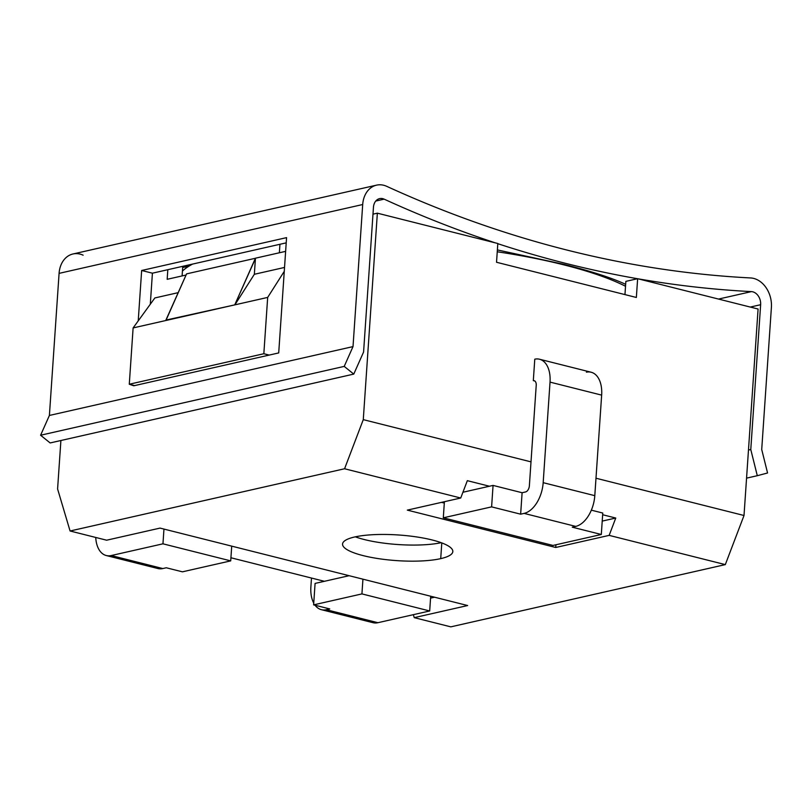 <?xml version="1.0" encoding="UTF-8"?>
<svg xmlns="http://www.w3.org/2000/svg" width="812" height="812" viewBox="0 0 812 812"><rect width="100%" height="100%" fill="white"/><g stroke="black" fill="none" stroke-linecap="round" stroke-linejoin="round"><path stroke-width="1.22" d="M609.152 535.372L725.309 564.614L450.812 626.854L414.242 617.648L467.651 605.539L160.055 528.094L106.646 540.203L70.076 530.997L344.572 468.757L460.729 498.01L407.319 510.119L555.743 547.481L609.152 535.372L615.76 518.036L602.656 514.737L615.76 518.036L609.152 535.372L555.743 547.481L555.926 544.781L555.743 547.481L407.319 510.119L460.729 498.01L344.572 468.757L363.279 419.642L531.007 461.866L363.279 419.642L377.357 213.17L372.982 214.165L377.357 213.17L363.279 419.642L344.572 468.757L70.076 530.997L106.646 540.203L160.055 528.094L467.651 605.539L414.242 617.648L450.812 626.854L725.309 564.614L609.152 535.372M440.713 558.636A55.267 12.85 -176.1 0 0 432.197 539.99A55.267 12.85 -176.1 0 0 354.671 536.976A55.267 12.85 -176.1 0 0 363.197 555.631A55.267 12.85 -176.1 0 0 440.713 558.636A55.267 12.85 -176.1 0 0 452.832 551.571A55.267 12.85 -176.1 0 0 416.394 536.894A55.267 12.85 -176.1 0 0 354.671 536.976A55.267 12.85 -176.1 0 0 342.552 544.05A55.267 12.85 -176.1 0 0 379.001 558.717A55.267 12.85 -176.1 0 0 440.713 558.636L441.789 542.913L440.713 558.636M489.453 486.236L467.336 480.674L460.729 498.01L467.336 480.674L489.453 486.236M595.988 478.227L744.015 515.498L725.309 564.614L744.015 515.498L758.083 309.027L744.015 515.498L595.988 478.227M602.22 521.101L615.76 518.036L602.22 521.101M441.525 502.364L444.306 503.064L441.525 502.364M279.947 244.27L279.369 252.776L279.947 244.27M154.859 297.943L178.183 292.655L154.859 297.943L133.117 327.926L154.859 297.943M186.07 275.024L167.17 279.308L167.82 269.696L167.17 279.308L186.07 275.024M60.9 440.51L57.591 488.956L70.076 530.997L57.591 488.956L60.9 440.51M230.923 557.763L324.404 581.301L230.923 557.763M413.359 614.674L414.242 617.648L413.359 614.674M758.083 309.027L637.633 278.699L636.354 297.466L496.528 262.266L497.817 243.498L377.357 213.17L497.817 243.498L496.528 262.266L636.354 297.466L637.633 278.699L758.083 309.027M534.864 381.021L533.311 380.635L534.783 359.178L533.311 380.635L534.864 381.021M625.666 284.241A1492.233 1146.453 -102.8 0 1 625.382 284.2L625.382 284.2C611.395 277.755 590.76 271.117 563.498 264.276C590.76 271.117 611.395 277.755 625.382 284.2M497.248 251.771A239.032 55.581 3.9 0 1 563.893 264.874A239.032 55.581 3.9 0 1 625.524 286.26A239.032 55.581 -176.1 0 0 563.893 264.874A239.032 55.581 -176.1 0 0 497.248 251.771M497.37 249.923L563.498 264.276L497.37 249.923M751.404 291.609L718.529 299.07L751.404 291.609A11.053 8.496 -102.8 0 1 760.641 304.713A11.053 8.496 77.2 0 0 751.404 291.609A1492.233 1146.453 77.2 0 1 638.161 278.831A1492.233 1146.453 77.2 0 0 751.404 291.609M376.565 185.146A24.867 19.112 77.2 0 1 386.745 186.344A1478.408 1135.836 77.2 0 0 750.603 277.948A24.867 19.112 77.2 0 1 771.4 307.423L761.717 449.503L771.4 307.423A24.867 19.112 77.2 0 0 750.603 277.948A1478.408 1135.836 -102.8 0 1 386.745 186.344A24.867 19.112 77.2 0 0 362.7 204.522L353.017 346.602L344.217 366.395L353.768 374.099L363.583 352.032L373.459 207.233A11.053 8.496 -102.8 0 1 384.147 199.153L375.763 201.051L384.147 199.153A1492.233 1146.453 77.2 0 0 495.279 242.859A1492.233 1146.453 77.2 0 1 384.147 199.153A11.053 8.496 77.2 0 0 379.62 198.615A11.053 8.496 77.2 0 0 373.459 207.233L363.583 352.032L353.768 374.099L50.151 442.946L40.6 435.232L344.217 366.395L353.017 346.602L362.7 204.522L59.083 273.37A24.867 19.112 -102.8 0 1 72.948 253.983L376.565 185.146A24.867 19.112 77.2 0 0 362.7 204.522L59.083 273.37L49.4 415.45L353.017 346.602L49.4 415.45L40.6 435.232L344.217 366.395L353.768 374.099L50.151 442.946L40.6 435.232L49.4 415.45L59.083 273.37A24.867 19.112 -102.8 0 1 83.129 255.181M497.797 243.691A1492.233 1146.453 77.2 0 0 637.532 278.729A1492.233 1146.453 77.2 0 1 497.797 243.691M750.278 307.058L760.641 304.713L750.278 307.058M748.471 450.031L750.775 449.513L760.641 304.713L750.775 449.513L748.471 450.031M746.563 478.136L757.302 475.7L750.775 449.513L757.302 475.7L746.563 478.136M767.563 472.98L757.302 475.7L767.563 472.98L761.717 449.503L767.563 472.98M278.709 352.926L133.797 385.781L129.281 384.238L133.117 327.926L129.281 384.238L134.66 385.588L269.219 355.077L263.839 353.727L269.219 355.077L278.709 352.926L286.565 237.632L278.709 352.926M138.223 320.892L141.653 270.487L286.565 237.632L141.653 270.487L152.412 273.187L150.301 304.226L152.412 273.187L141.653 270.487L138.223 320.892M286.21 242.859L152.412 273.187L286.21 242.859M284.261 271.35L267.676 297.415L263.839 353.727L129.281 384.238L263.839 353.727L267.676 297.415L133.117 327.926L165.902 320.496L186.577 273.877L165.922 320.08L234.901 304.845L254.349 274.283L255.445 258.196L285.631 251.355L255.445 258.196L234.932 304.439L255.425 258.592L254.349 274.283L284.535 267.442L254.349 274.283L234.901 304.845L267.676 297.415L284.261 271.35M186.577 273.877L255.445 258.267L186.577 273.877M182.436 271.046A239.032 55.581 3.9 0 1 192.576 264.083A239.032 55.581 -176.1 0 0 184.019 269.665A239.032 55.581 -176.1 0 0 182.436 271.046M188.09 266.316L182.68 267.544L188.09 266.316M182.761 266.306L182.101 275.928L182.761 266.306M188.262 266.275A233.227 54.231 3.9 0 1 190.12 264.641A233.227 54.231 3.9 0 0 189.998 264.732L184.019 269.665M625.859 281.368L637.633 278.699L625.859 281.368L624.956 294.604L625.859 281.368M106.281 555.54A27.638 16.484 -75.9 0 0 111.203 555.55L162.826 568.552L166.277 567.771L162.826 568.552A27.638 16.484 104.1 0 1 157.914 568.532L106.281 555.54A27.638 16.484 -75.9 0 1 95.735 537.463A27.638 16.484 -75.9 0 0 111.203 555.55L162.958 543.817L163.963 529.079L162.958 543.817L111.203 555.55L162.826 568.552A27.638 16.484 104.1 0 1 153.57 566.218M166.277 567.771L182.416 571.831L230.709 560.879L162.958 543.817L230.709 560.879L231.714 546.141L230.709 560.879L182.416 571.831L166.277 567.771M311.483 578.042L310.884 586.802A27.638 16.484 -75.9 0 0 313.747 603.123A27.638 16.484 -75.9 0 1 310.884 586.802L311.483 578.042M321.39 609.69A27.638 16.484 -75.9 0 0 326.312 609.711L377.935 622.702L429.69 610.969L430.695 596.231L429.69 610.969L377.935 622.702A27.638 16.484 104.1 0 1 373.012 622.692L321.39 609.69A27.638 16.484 -75.9 0 1 315.076 605.234A27.638 16.484 -75.9 0 0 326.312 609.711L329.753 608.929L326.312 609.711L377.935 622.702A27.638 16.484 104.1 0 1 368.678 620.378M429.69 610.969L361.929 593.907L313.625 604.869L329.753 608.929L313.625 604.869L361.929 593.907L429.69 610.969M315.086 583.412L313.625 604.869L315.086 583.412L349.119 575.698L315.086 583.412M362.934 579.179L361.929 593.907L362.934 579.179M586.406 372.18A27.638 16.484 104.1 0 1 601.651 395.119L594.8 495.665A27.638 16.484 104.1 0 1 575.718 526.399L572.267 527.181L575.718 526.399L524.095 513.397A27.638 16.484 -75.9 0 0 543.177 482.673L550.028 382.117A27.638 16.484 -75.9 0 0 534.783 359.178A27.638 16.484 -75.9 0 1 539.523 359.229A27.638 16.484 -75.9 0 1 550.028 382.117L543.177 482.673L594.8 495.665L601.651 395.119L550.028 382.117L601.651 395.119A27.638 16.484 104.1 0 0 591.146 372.231L539.523 359.229M536.224 385.243A5.532 3.299 -75.9 0 0 534.123 380.676A5.532 3.299 -75.9 0 0 533.311 380.635A5.532 3.299 104.1 0 1 536.224 385.243L529.373 485.799A5.532 3.299 104.1 0 1 525.557 491.95L522.106 492.732L520.644 514.179L524.095 513.397A27.638 16.484 -75.9 0 0 543.177 482.673L594.8 495.665A27.638 16.484 104.1 0 1 575.718 526.399L524.095 513.397L520.644 514.179L491.605 506.871L443.301 517.823L553.002 545.441L601.306 534.489L572.267 527.181L601.306 534.489L553.002 545.441L443.301 517.823L491.605 506.871L493.067 485.414L522.106 492.732L525.557 491.95A5.532 3.299 -75.9 0 0 529.373 485.799L536.224 385.243M591.339 510.159L602.768 513.042L601.306 534.489L602.768 513.042L591.339 510.159M462.921 492.255L493.067 485.414L522.106 492.732L520.644 514.179L491.605 506.871L493.067 485.414L462.921 492.255M444.397 501.704L443.301 517.823L444.397 501.704M430.563 598.109L434.552 597.206L430.563 598.109M441.18 542.69A55.267 12.85 3.9 0 1 355.311 536.833A55.267 12.85 -176.1 0 0 441.18 542.69"/></g></svg>
